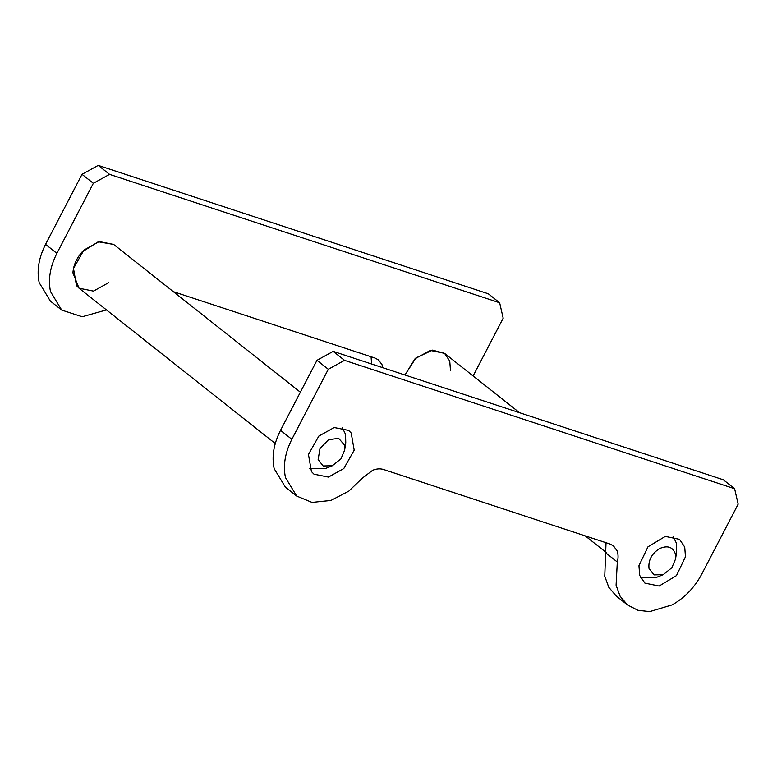 <?xml version="1.0" encoding="UTF-8"?>
<svg xmlns="http://www.w3.org/2000/svg" width="777" height="777" viewBox="0 0 777 777"><rect width="100%" height="100%" fill="white"/><g stroke="black" fill="none" stroke-linecap="round" stroke-linejoin="round"><path stroke-width="1.17" d="M300.369 392.21L113.685 244.444L99.242 241.56L83.887 250.087L73.494 268.483L76.496 285.615L79.04 288.209L93.483 291.103L108.838 282.566M450.505 370.765L449.747 361.062L444.57 353.36L430.332 350.427L415.044 358.741L404.972 375L415.909 357.944L432.546 350.116L444.57 353.36L519.551 412.713M106.459 309.906L82.226 316.754L61.723 310.091L50.515 291.589C47.97 279.506 50.097 266.754 56.886 253.331L93.347 183.294L109.557 174.359L98.223 165.384L82.012 174.32L93.347 183.294M82.012 174.32L45.552 244.366C38.763 257.789 36.645 270.542 39.18 282.624L50.388 301.117L61.723 310.091M382.876 367.725L382.022 364.685L378.496 359.916L375.019 358.051L173.339 291.666M98.223 165.384L488.325 293.793L499.66 302.768L503.185 318.191L473.115 375.961M499.66 302.768L109.557 174.359M371.066 356.75L371.62 364.024M318.852 436.072L334.207 427.535L348.65 430.429L351.194 433.022L354.195 450.155L343.803 468.55L328.448 477.088L314.005 474.193L311.451 471.6L308.45 454.467L318.852 436.072M685.469 556.75L676.476 575.602L659.119 586.043L644.891 583.109L639.704 575.407L638.947 565.705L647.95 546.843L665.297 536.412L679.525 539.345L684.712 547.047L685.469 556.75M328.312 369.269L291.841 439.316C285.062 452.738 282.935 465.491 285.47 477.573L296.688 496.076L312.004 502.418L330.895 500.466L348.786 491.151L362.393 478.098L372.698 470.26C376.612 468.706 380.235 468.453 383.547 469.502L609.984 544.036L613.461 545.891L616.987 550.67C618.307 554.011 618.414 557.799 617.307 562.014L616.083 585.217L620.104 596.25L627.563 604.992L637.888 610.275L649.679 611.616L672.192 604.865C684.722 597.746 694.56 587.529 701.689 574.222L738.15 504.176L734.624 488.743L723.29 479.778L333.187 351.369L344.522 360.343L328.312 369.269L316.977 360.305L333.187 351.369M296.688 496.076L285.353 487.101L274.145 468.609C271.6 456.526 273.727 443.774 280.516 430.351L316.977 360.305M627.563 604.992L616.239 596.017L608.77 587.276L604.759 576.243L606.031 542.734M734.624 488.743L344.522 360.343M113.685 244.444L98.252 241.773L82.041 252.01C76.467 258.43 73.426 265.384 72.931 272.853L79.04 288.209L275.262 443.521M309.644 468.618L325.398 468.541L332.313 465.753L323.145 465.977L318.143 459.576L319.978 448.572L328.457 439.763L338.617 438.306L344.512 445.046L344.638 450.184L340.938 458.848L332.313 465.753M344.638 450.184L345.765 442.822L345.551 434.333L342.21 427.467M673.096 536.383L676.437 543.24L676.65 551.728L675.524 559.1L675.388 553.962C672.824 546.853 667.472 545.095 659.343 548.679C651.573 553.855 648.135 560.46 649.028 568.492L654.03 574.893L663.199 574.669L671.823 567.754L675.524 559.1M663.199 574.669L656.283 577.457L640.53 577.525M56.886 253.331L45.552 244.366M617.307 562.014L605.973 553.039M280.516 430.351L291.841 439.316M606.138 552.428L585.236 535.887"/></g></svg>
